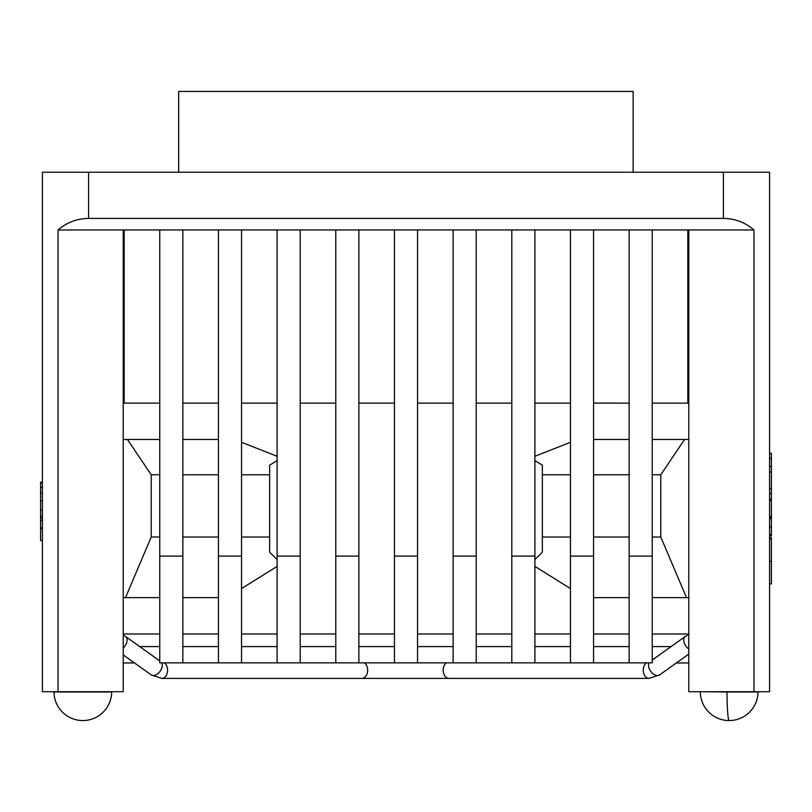 <?xml version="1.0" encoding="UTF-8"?>
<svg xmlns="http://www.w3.org/2000/svg" width="812" height="812" viewBox="0 0 812 812"><rect width="100%" height="100%" fill="white"/><g stroke="black" fill="none" stroke-linecap="round" stroke-linejoin="round"><path stroke-width="1.22" d="M166.673 662.846L644.119 662.846M335.782 556.108L335.782 662.846L358.874 662.846L358.874 556.108L335.782 556.108L335.782 229.958L300.196 229.958L300.196 403.117L335.782 403.117L305.302 403.117M182.852 403.117L218.438 403.117L182.852 403.107L182.852 229.958L58.048 229.958C66.828 222.407 77.008 218.56 88.589 218.418L723.411 218.418L723.411 172.235L769.583 172.235L769.583 691.712L753.952 691.712L753.952 229.958L335.782 229.958M332.798 403.097L331.509 403.117M629.148 556.108L629.148 662.846L652.239 662.846L652.239 556.108L629.148 556.108L629.148 229.958L629.148 403.117L593.562 403.087M534.895 403.117L551.845 403.117M688.779 403.117L652.239 403.117M511.804 556.108L511.804 662.846L534.895 662.846L534.895 556.108L511.804 556.108L511.804 229.958L511.804 403.117L476.218 403.117M453.126 556.108L453.126 662.846L476.218 662.846L476.218 556.108L453.126 556.108L453.126 229.958L453.126 403.117L417.541 403.117M394.459 403.117L358.874 403.117L358.874 229.958L358.874 556.108M277.105 403.117L241.529 403.117L241.529 229.958L182.852 229.958L182.852 556.108L159.761 556.108L159.761 662.846L182.852 662.846L182.852 556.108M159.761 403.117L123.221 403.117M549.419 403.117L548.882 403.117L549.419 403.117M570.471 556.108L570.471 662.846L593.562 662.846L593.562 556.108L570.471 556.108L570.471 229.958L570.471 403.117L549.734 403.117M42.417 439.475L42.417 457.775M42.417 564.005L42.417 597.632M218.438 439.475L182.852 439.475M159.761 439.475L123.221 439.475M123.221 597.632L159.761 597.632M182.852 597.632L218.438 597.632M127.433 439.475L151.215 474.766L151.215 537.016L125.505 597.632M277.105 460.587L269.655 465.174L269.655 552.251L277.105 559.549M277.105 456.273L241.529 442.307M151.215 474.766L159.761 474.766M182.852 474.766L218.438 474.766M241.529 474.766L269.655 474.766M570.471 442.307L534.895 456.273M688.779 439.475L652.239 439.475M629.148 439.475L593.562 439.475M241.529 588.578L277.105 566.4M688.779 633.989L652.239 633.989M629.148 633.989L593.562 633.989M570.471 633.989L534.895 633.989M511.804 633.989L476.218 633.989M453.126 633.989L417.541 633.989M394.459 633.989L358.874 633.989M335.782 633.989L300.196 633.989M277.105 633.989L241.529 633.989M218.438 633.989L182.852 633.989M159.761 633.989L123.221 633.989M593.562 597.632L629.148 597.632M652.239 597.632L688.779 597.632M534.895 566.4L570.471 588.578M534.895 559.549L542.345 552.251L542.345 465.174L534.895 460.587M686.495 597.632L660.785 537.016L652.239 537.016M629.148 537.016L593.562 537.016M570.471 537.016L542.345 537.016M660.785 537.016L660.785 474.766L684.567 439.475M542.345 474.766L570.471 474.766M593.562 474.766L629.148 474.766M652.239 474.766L660.785 474.766M269.655 537.016L241.529 537.016M218.438 537.016L182.852 537.016M159.761 537.016L151.215 537.016M42.417 540.589L40.6 540.589L40.6 482.135L42.417 482.135M42.417 520.411L40.6 520.411M42.417 487.17L40.6 487.17M42.417 493.148L40.6 493.148M42.417 516.32L40.6 516.32M42.417 518.208L40.6 518.208M769.583 538.823L771.4 538.823L771.4 583.929L769.583 583.929M769.583 518.117L771.4 518.117L771.4 535.92L769.583 535.92M769.583 500.517L771.4 500.517L771.4 518.188M769.583 453.269L771.4 453.269L771.4 458.455L769.583 458.455L771.4 458.455L771.4 499.563L769.583 499.563M769.583 561.376L771.4 561.376M769.583 534.458L771.4 534.458M769.583 526.937L771.4 526.937M769.583 518.523L771.4 518.523M769.583 516.574L771.4 516.574M769.583 499.126L771.4 499.126M769.583 493.564L771.4 493.564M769.583 488.733L771.4 488.733M769.583 472.016L771.4 472.016M769.583 537.676L771.4 537.676L771.4 538.823M769.583 517.954L771.4 517.954M769.583 517.853L771.4 517.853M178.67 172.235L178.67 91.431L633.147 91.431L633.147 172.235M277.105 556.108L277.105 662.846L300.196 662.846L300.196 556.108L277.105 556.108L277.105 229.958L241.529 229.958L241.529 556.108L218.438 556.108L218.438 662.846L241.529 662.846L241.529 556.108M123.221 229.958L123.221 691.712L42.417 691.712L42.417 172.235L723.411 172.235M417.541 556.108L394.459 556.108L394.459 662.846L417.541 662.846L417.541 229.958M394.459 556.108L394.459 229.958M476.218 556.108L476.218 229.958M534.895 556.108L534.895 229.958M593.562 556.108L593.562 229.958M652.239 556.108L652.239 229.958M300.196 556.108L300.196 229.958L277.105 229.958M218.438 556.108L218.438 229.958M159.761 556.108L159.761 229.958M753.952 229.958C745.172 222.407 734.992 218.56 723.411 218.418M58.048 691.712L58.048 229.958M753.952 691.712L688.779 691.712L688.779 229.958M124.175 403.117L124.175 229.958M687.825 403.117L687.825 229.958M700.32 691.997A28.856 28.856 0 0 0 729.176 720.569A28.856 2.162 -90 0 1 727.014 691.997L700.614 691.712M729.176 720.569A28.856 28.856 0 0 0 758.032 691.997L727.014 691.997M111.68 691.997L53.968 691.997A28.856 28.856 0 0 0 82.824 720.569A28.856 28.856 0 0 0 111.68 691.997L111.386 691.712M364.537 662.947A8.181 5.755 90 0 1 367.653 670.215A8.181 5.755 90 0 1 361.898 678.396L161.811 678.396L151.215 674.904L123.221 654.908M164.308 662.846A8.181 5.755 90 0 1 167.566 670.215A8.181 5.755 90 0 1 161.811 678.396L151.215 674.904A8.181 5.136 125.5 0 0 153.336 675.543A8.181 5.136 125.5 0 0 161.73 668.256A8.181 5.136 125.5 0 0 161.781 662.846M159.761 660.907L125.525 636.446A8.181 5.136 125.5 0 1 126.53 643.104A8.181 5.136 125.5 0 1 123.221 648.047M446.285 662.947A8.181 5.755 90 0 0 443.169 670.215A8.181 5.755 90 0 0 448.924 678.396L649.011 678.396L659.608 674.904L688.779 654.066M646.514 662.846A8.181 5.755 90 0 0 643.246 670.215A8.181 5.755 90 0 0 649.011 678.396L361.898 678.396M649.032 662.846A8.181 5.136 54.5 0 0 649.092 668.256A8.181 5.136 54.5 0 0 657.476 675.543A8.181 5.136 54.5 0 0 659.608 674.904L649.011 678.396M652.239 660.065L685.287 636.446A8.181 5.136 54.5 0 0 684.293 643.104A8.181 5.136 54.5 0 0 688.779 648.991M42.417 527.962L40.6 527.962M42.417 482.866L40.6 482.866M42.417 500.689L40.6 500.689M42.417 510.139L40.6 510.139M769.583 466.362L771.4 466.362M769.583 534.651L771.4 534.651M769.583 517.102L771.4 517.102M88.589 172.235L88.589 218.418M82.824 720.569A28.856 28.856 0 0 1 53.968 691.997L54.252 691.712M394.459 646.585L358.874 646.585M335.782 646.585L300.196 646.585M277.105 646.585L241.529 646.585M218.438 646.585L182.852 646.585M159.761 646.585L139.715 646.585M42.417 637.136L42.417 645.134L42.417 637.136M417.541 646.585L453.126 646.585M476.218 646.585L511.804 646.585M534.895 646.585L570.471 646.585M593.562 646.585L629.148 646.585M652.239 646.585L671.098 646.585M676.345 662.947L688.779 662.947M685.287 636.446L688.779 634.456L685.287 636.446M125.525 636.446L123.221 635.025M134.477 662.947L123.221 662.947L134.477 662.947M42.417 528.693L40.6 528.693M769.583 458.455L771.4 458.455"/></g></svg>
